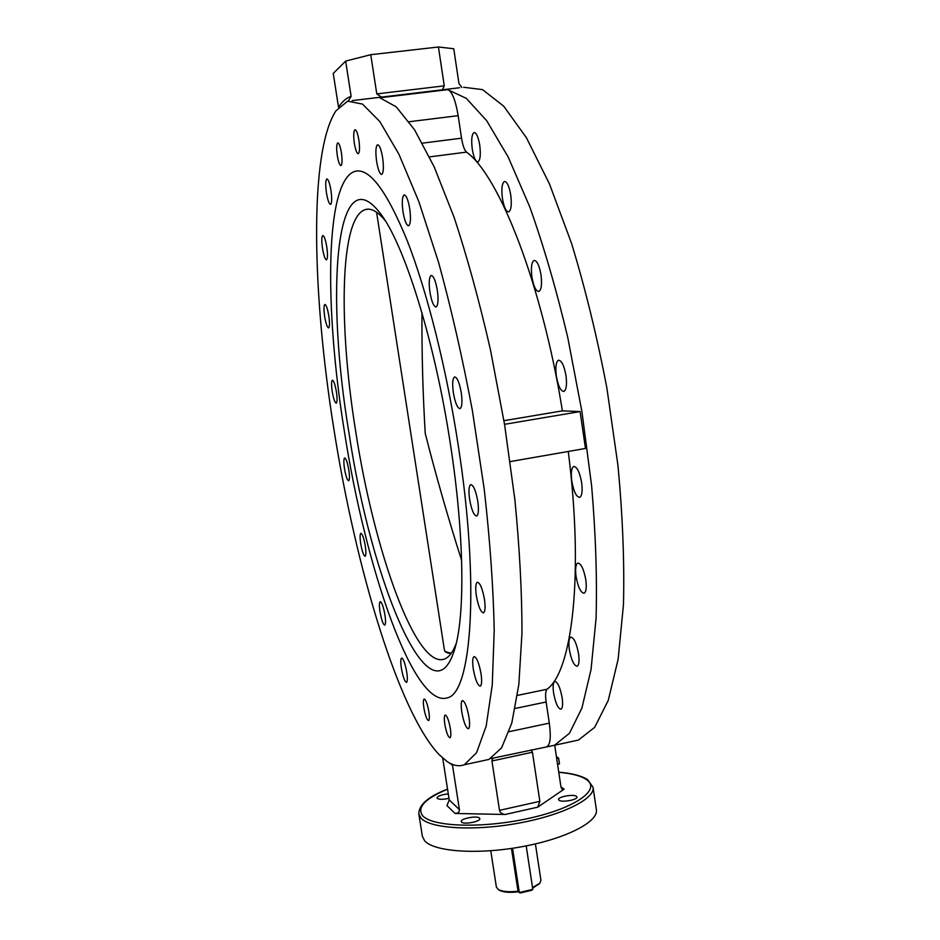<?xml version="1.0" encoding="UTF-8"?>
<svg xmlns="http://www.w3.org/2000/svg" width="940" height="940" viewBox="0 0 940 940"><rect width="100%" height="100%" fill="white"/><g stroke="black" fill="none" stroke-linecap="round" stroke-linejoin="round"><path stroke-width="1.41" d="M481.033 673.757C479.001 662.935 476.674 657.213 474.042 656.59C472.538 657.683 472.291 661.819 473.278 669.01C475.288 679.761 477.614 685.471 480.27 686.141C481.762 685.084 482.02 680.948 481.033 673.757M484.464 599.391C482.443 588.475 480.058 582.753 477.309 582.224C475.616 583.446 475.299 587.958 476.357 595.749C478.366 606.594 480.751 612.304 483.513 612.88C485.193 611.693 485.522 607.193 484.464 599.391M477.79 501.337C475.816 490.61 473.466 485.04 470.728 484.617C468.849 486.004 468.473 490.903 469.601 499.34C471.551 509.997 473.901 515.555 476.662 516.025C478.531 514.685 478.906 509.797 477.79 501.337M461.293 392.838C459.425 382.556 457.193 377.257 454.584 376.928C452.575 378.456 452.163 383.731 453.35 392.767C455.183 402.978 457.428 408.277 460.06 408.642C462.057 407.173 462.468 401.897 461.293 392.838M437.335 290.354C435.608 280.672 433.552 275.702 431.143 275.443C429.098 277.077 428.687 282.623 429.921 292.082C431.625 301.716 433.693 306.675 436.101 306.969C438.146 305.394 438.557 299.848 437.335 290.354M409.746 208.833C408.16 199.797 406.28 195.167 404.13 194.933C402.144 196.625 401.768 202.276 403.025 211.9C404.599 220.888 406.468 225.506 408.642 225.764C410.615 224.143 410.991 218.491 409.746 208.833M382.627 157.709C381.158 149.272 379.466 144.948 377.551 144.737C375.695 146.405 375.389 151.986 376.635 161.492C378.091 169.893 379.795 174.206 381.711 174.452C383.567 172.843 383.873 167.261 382.627 157.709M330.927 190.28C329.646 182.971 328.283 179.188 326.838 178.929C325.498 180.268 325.381 184.98 326.486 193.076C327.766 200.349 329.129 204.121 330.575 204.403C331.914 203.099 332.031 198.399 330.927 190.28M326.756 246.726C325.487 239.559 324.159 235.822 322.784 235.529C321.574 236.739 321.492 241.11 322.549 248.654C323.806 255.797 325.123 259.534 326.509 259.839C327.719 258.664 327.802 254.305 326.756 246.726M328.788 315.687C327.52 308.52 326.204 304.772 324.84 304.443C323.736 305.535 323.689 309.601 324.676 316.651C325.945 323.795 327.261 327.543 328.624 327.884C329.728 326.826 329.787 322.761 328.788 315.687M336.379 391.698C335.075 384.413 333.747 380.582 332.372 380.207C331.338 381.194 331.303 385.012 332.243 391.651C333.536 398.913 334.875 402.731 336.25 403.131C337.284 402.167 337.331 398.36 336.379 391.698M348.799 469.906C347.447 462.398 346.061 458.426 344.639 458.003C343.652 458.92 343.605 462.539 344.522 468.86C345.861 476.333 347.248 480.305 348.681 480.751C349.668 479.858 349.704 476.251 348.799 469.906M365.261 545.823C363.839 537.986 362.37 533.814 360.866 533.321C359.891 534.19 359.844 537.668 360.737 543.79C362.147 551.592 363.615 555.752 365.131 556.269C366.106 555.434 366.142 551.945 365.261 545.823M384.93 614.889C383.414 606.606 381.84 602.199 380.207 601.635C379.22 602.47 379.161 605.889 380.03 611.893C381.534 620.13 383.109 624.536 384.754 625.124C385.741 624.313 385.799 620.905 384.93 614.889M406.75 672.159C405.116 663.358 403.413 658.646 401.615 658.035C400.593 658.858 400.511 662.277 401.38 668.269C402.99 677.023 404.705 681.723 406.515 682.381C407.537 681.57 407.608 678.163 406.75 672.159M468.99 717.279C467.027 706.798 464.83 701.228 462.386 700.547C461.047 701.522 460.859 705.364 461.798 712.062C463.737 722.472 465.946 728.042 468.402 728.77C469.73 727.818 469.93 723.988 468.99 717.279M569.335 649.516C568.418 642.42 568.9 638.284 570.78 637.132C573.952 637.637 576.561 643.218 578.582 653.876C579.498 660.985 579.016 665.109 577.148 666.237C573.941 665.684 571.344 660.115 569.335 649.516M576.067 576.549C575.104 568.853 575.668 564.364 577.795 563.072C581.108 563.483 583.775 569.053 585.796 579.804C586.76 587.512 586.184 591.989 584.081 593.258C580.744 592.799 578.077 587.23 576.067 576.549M571.779 481.092C570.745 472.761 571.414 467.873 573.753 466.428C577.066 466.734 579.698 472.174 581.66 482.725C582.671 491.079 582.013 495.956 579.686 497.354C576.349 497.013 573.717 491.585 571.779 481.092M556.339 375.965C555.258 367.046 555.975 361.806 558.489 360.208C561.65 360.443 564.164 365.613 566.009 375.741C567.067 384.683 566.35 389.924 563.859 391.463C560.663 391.204 558.16 386.035 556.339 375.965M531.911 276.959C530.806 267.618 531.535 262.107 534.096 260.415C537.01 260.591 539.325 265.456 541.029 274.985C542.121 284.362 541.393 289.861 538.843 291.506C535.918 291.294 533.603 286.442 531.911 276.959M502.418 198.34C501.279 188.834 501.972 183.218 504.463 181.479C507.083 181.643 509.174 186.167 510.749 195.074C511.865 204.614 511.184 210.231 508.693 211.911C506.061 211.723 503.969 207.2 502.418 198.34M472.268 149.166C471.14 139.778 471.751 134.232 474.077 132.517C476.416 132.681 478.307 136.923 479.753 145.242C480.869 154.665 480.27 160.211 477.943 161.868C475.605 161.68 473.713 157.45 472.268 149.166M553.578 692.909C552.708 686.282 553.096 682.452 554.764 681.418C557.714 681.982 560.17 687.422 562.144 697.75C563.013 704.389 562.614 708.208 560.957 709.218C557.984 708.619 555.528 703.179 553.578 692.909M428.875 711.78C427.395 703.837 425.82 699.583 424.128 699.019C423.2 699.736 423.118 702.685 423.858 707.843C425.315 715.751 426.901 719.993 428.605 720.592C429.521 719.887 429.615 716.95 428.875 711.78M450.354 728.57C448.78 720.146 447.052 715.634 445.172 715.046C444.162 715.81 444.044 718.865 444.808 724.223C446.371 732.613 448.098 737.113 449.99 737.736C450.988 736.995 451.118 733.94 450.354 728.57M341.408 152.75C340.292 146.358 339.07 143.068 337.754 142.868C336.485 144.102 336.344 148.391 337.331 155.711C338.435 162.079 339.657 165.37 340.973 165.581C342.242 164.371 342.383 160.094 341.408 152.75M358.88 140.084C357.705 133.374 356.401 129.92 354.956 129.732C353.522 131.083 353.334 135.619 354.356 143.362C355.52 150.059 356.836 153.502 358.281 153.702C359.703 152.397 359.903 147.862 358.88 140.084M344.334 431.108C324.347 308.132 324.923 181.126 354.838 171.374C369.197 167.343 386.693 190.538 407.326 240.946C427.089 291.529 446.488 368.445 458.309 445.795C479.964 584.962 471.61 693.156 447.405 697.821C413.87 709.054 365.448 568.453 344.334 431.108C324.347 308.132 324.923 181.126 354.838 171.374C369.197 167.343 386.693 190.538 407.326 240.946C427.089 291.529 446.488 368.445 458.309 445.795C479.964 584.962 471.61 693.156 447.405 697.821C413.87 709.054 365.448 568.453 344.334 431.108M576.443 796.333C573.647 793.877 557.69 796.791 558.583 799.599L559.018 800.234C561.697 802.725 577.841 799.799 576.913 796.991L576.443 796.333M479.482 818.07C477.144 815.38 460.341 818.611 461.27 821.572L461.564 822.089C463.784 824.827 480.775 821.584 479.799 818.623L479.482 818.07M448.274 793.865C441.553 794.629 437.781 796.004 436.971 797.99L437.218 798.424C439.309 799.635 443.234 799.599 448.979 798.318M593.058 787.262L596.371 809.704C598.686 821.795 565.833 838.762 521.712 846.752C477.649 854.86 433.951 851.758 424.622 840.783L422.365 836.33L418.829 813.923L421.061 818.188C430.309 828.622 474.007 831.301 518.128 823.24C562.32 815.297 595.279 798.836 593.058 787.262L587.747 779.765M333.994 429.768C312.256 294.831 308.767 152.809 335.85 110.932L347.624 101.168L362.511 104.093L379.807 121.53L398.889 154.148L418.852 201.642L438.581 262.389C451.259 308.602 462.527 357.999 472.385 410.604L484.206 489.047C489.998 540.383 493.347 587.453 494.217 630.246L492.255 685.119L486.145 726.221L476.568 752.705L464.313 764.761C458.885 766.746 453.115 765.642 446.994 761.447L438.98 754.526C398.396 711.216 355.861 568.418 333.994 429.768M539.854 801.327L532.428 752.223L491.937 760.989L499.516 810.351L539.854 801.327L537.751 807.166L564.129 789.177L561.967 789.142L560.969 787.015L554.706 745.22M442.693 758.098L449.226 799.94L459.413 809.599L452.504 765.219L449.05 762.74M459.413 809.599C459.472 811.984 458.027 813.276 455.101 813.464L446.958 805.592L449.226 799.94M455.101 813.464L505.227 814.475C502.113 814.158 500.221 812.783 499.516 810.351M491.937 760.989L492.995 758.122M452.234 764.314L452.504 765.219M531.194 749.861L532.428 752.223M463.62 87.256L482.537 89.617L503.77 106.244L526.459 137.792L549.477 183.97L571.496 243.213C585.268 288.345 597.076 336.696 606.923 388.267L617.933 465.312C622.691 515.837 624.524 562.285 623.455 604.667L618.144 659.222L608.25 700.418L594.679 727.325L578.417 740.086L572.695 741.331M459.589 87.737L352.23 100.604M578.417 740.086L554.494 745.267L569.428 733.306L581.895 708.137L591.037 669.55L596.066 618.285C597.206 578.347 595.725 534.237 591.636 485.98L581.931 411.649L567.76 337.507C556.374 289.543 543.696 245.986 529.725 206.824L508.246 157.156L486.744 120.755L466.287 98.348L447.698 89.653L379.854 97.795L396.222 106.855L414.552 129.791L434.163 166.838L454.091 217.281C467.215 257.008 479.329 301.153 490.433 349.715L504.604 424.716L514.885 499.786C519.632 548.466 521.994 592.881 521.97 633.031L518.845 684.449L511.818 722.966L501.572 747.899L488.871 759.45L484.135 760.472M554.494 745.267L490.798 758.592M568.265 451.47C584.022 575.057 572.202 671.524 547.01 689.255C545.494 690.935 545.2 695.177 546.128 701.98L549.301 723.13C551.087 736.666 550.37 744.433 547.151 746.419M447.698 89.653C451.999 91.286 455.489 99.957 458.168 115.667L461.54 138.18C462.727 145.43 464.384 150.071 466.51 152.116C499.175 175.392 542.157 284.526 562.402 410.862L503.946 420.697M562.402 410.862L580.097 411.567L504.545 424.328M580.097 411.567L585.479 448.462L510.15 461.599M345.65 61.088L333.242 73.414L338.541 107.313C342.219 101.496 346.413 97.842 351.125 96.338L345.65 61.088L370.748 54.696L376.787 93.906L444.268 85.846L438.428 47L370.748 54.696M438.428 47L453.75 48.739L458.943 83.472L461.798 87.479M444.268 85.846L442.364 89.911M381.64 97.196L376.787 93.906M351.125 96.338L348.258 101.003M348.787 431.683C325.651 293.962 335.192 155.899 379.56 212.452C403.613 242.003 434.821 340.339 450.495 444.785C463.89 531.394 465.147 610.389 455.724 645.627C432.694 731.602 371.077 583.129 348.787 431.683M385.118 220.536C377.633 211.453 370.995 207.811 365.237 209.596C339.763 217.481 338.423 324.817 355.637 431.049C373.826 549.971 415.821 669.151 444.291 659.116C448.968 657.436 452.986 652.113 456.335 643.148M461.634 560.404C448.298 518.598 436.16 476.286 425.244 433.446C422.847 393.754 421.755 353.534 421.954 312.773M556.421 756.665L558.619 758.169L559.476 763.903L557.561 764.326M558.619 758.169L556.703 758.58M539.407 883.682L532.628 888.183M532.545 887.619L539.772 883.224L540.935 880.322L535.401 843.92M490.774 850.747L496.39 887.137L498.353 889.557C502.406 891.684 508.951 892.236 518.01 891.214L511.454 848.444M518.01 891.214L519.327 892.53L532.804 889.346L526.188 845.906M532.804 889.346L531.699 890.274L520.149 893L519.327 892.53L512.547 848.28M518.586 891.802C509.762 892.836 503.37 892.33 499.41 890.262L498.846 889.886M447.558 789.212C424.868 798.671 416.585 807.519 422.706 815.779C432.553 827.082 484.077 828.598 530.195 818.047C576.479 807.66 601.459 789.189 586.278 779.448C580.709 775.782 571.543 773.409 558.76 772.316M547.01 689.255L517.423 695.412M546.128 701.98L515.191 708.466M549.301 723.13L509.116 731.684M458.168 115.667L409.123 121.742M461.54 138.18L422.424 143.15M466.51 152.116L429.498 156.898M560.945 786.851L564.129 789.177M537.751 807.166L505.227 814.475M451.423 653.042C447.017 652.489 444.679 651.514 444.42 650.116C444.69 651.89 446.876 653.077 450.977 653.664L445.654 651.549M376.576 212.24L444.42 650.116M488.871 759.45L464.313 764.761M587.582 779.648C581.425 775.712 571.814 773.221 558.748 772.198M447.534 789.107C428.335 796.509 418.758 804.793 418.829 813.923M383.873 218.585L379.56 212.452M368.374 209.174L365.237 209.596M538.984 884.211L539.772 883.224M499.41 890.262L498.353 889.557"/></g></svg>

